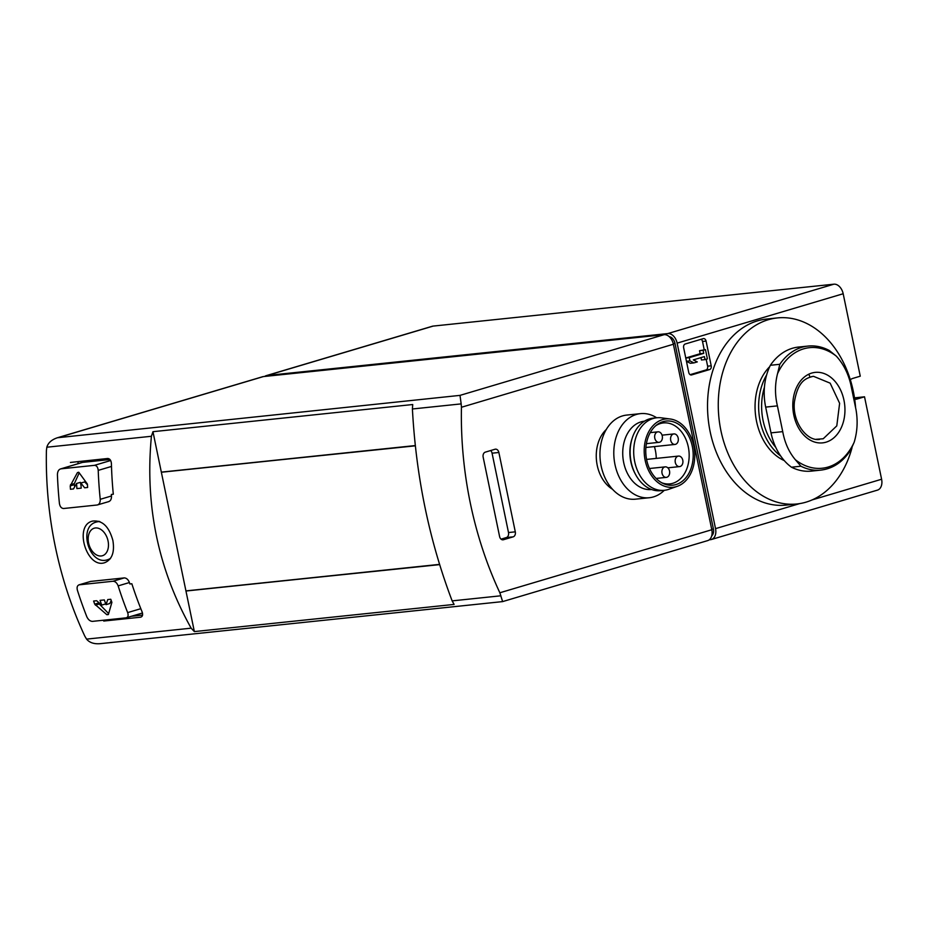 <?xml version="1.0" encoding="UTF-8"?>
<svg xmlns="http://www.w3.org/2000/svg" width="928" height="928" viewBox="0 0 928 928"><rect width="100%" height="100%" fill="white"/><g stroke="black" fill="none" stroke-linecap="round" stroke-linejoin="round"><path stroke-width="1.39" d="M706.196 359.264L707.623 366.189A3.167 2.32 -96 0 1 706.022 369.947L690.142 374.668M701.127 339.277A3.167 2.32 -96 0 1 702.508 341.458L704.224 349.763M685.769 357.999L700.164 353.719L699.538 350.703L705.466 349.636L707.391 358.904L705.036 359.612L704.41 356.596L693.297 359.902L697.288 361.908L693.924 362.906L689.933 360.899L689.26 357.651L703.737 353.348L703.111 350.332L705.466 349.636M705.036 359.612L701.452 359.983L700.965 357.616M693.924 362.906L690.351 363.289L686.453 361.317M850.35 379.796A10.568 7.737 -96 0 1 852.774 378.415L860.256 376.188L843.181 293.747A10.568 7.134 -106.6 0 0 833.889 284.188L433.167 326.088A10.568 7.134 -106.6 0 0 432.286 326.262L266.232 375.654A10.568 7.134 -106.6 0 0 264.654 376.455M854.491 397.857L864.525 396.801L857.043 399.028A10.568 7.737 -96 0 1 856.01 399.237A10.568 7.737 -96 0 1 854.688 399.214M709.236 539.818L710.523 539.678A10.568 7.134 -106.6 0 0 711.393 539.504L877.459 490.123A10.568 7.134 -106.6 0 0 881.6 479.242L864.525 396.801M685.247 343.998L703.192 338.662A3.167 2.32 -96 0 1 703.505 338.592A3.167 2.32 -96 0 1 706.08 341.086L711.208 365.818A3.167 2.32 -96 0 1 709.595 369.576L691.65 374.912A3.167 2.32 -96 0 1 691.337 374.97A3.167 2.32 -96 0 1 688.762 372.488L683.646 347.756A3.167 2.32 -96 0 1 685.247 343.998M711.393 539.504A10.568 7.134 -106.6 0 0 715.534 528.635L677.127 343.128A10.568 7.134 -106.6 0 0 667.835 333.57L267.102 375.48A10.568 7.134 -106.6 0 0 266.232 375.654M152.958 431.694L151.415 436.276C144.861 505.145 158.108 569.108 191.156 628.175L194.358 631.585L152.958 431.694L412.716 404.527L412.403 408.981L461.17 403.889L461.436 407.264L673.38 344.242A10.568 7.134 -106.6 0 0 664.1 334.683L263.366 376.582A10.568 7.134 -106.6 0 0 262.485 376.768L57.466 437.738L460.01 395.374L461.17 403.889M415.303 445.834L162.11 472.039M162.133 472.166L415.292 445.684M415.28 445.568L161.333 472.12M612.526 489.276A34.348 25.16 -96 0 1 596.507 460.74A34.348 25.16 -96 0 1 606.274 429.513M461.436 407.264A317.086 232.278 -96 0 0 499.856 592.772L502.628 601.599L707.658 540.618A10.568 7.134 -106.6 0 0 711.799 529.737L673.38 344.242M483.163 457.156A4.222 3.097 -96 0 1 485.298 452.145L495.018 449.245A4.222 3.097 -96 0 1 495.436 449.164A4.222 3.097 -96 0 1 498.87 452.481L515.295 531.837A4.222 3.097 -96 0 1 513.161 536.848L503.44 539.736A4.222 3.097 -96 0 1 503.022 539.818A4.222 3.097 -96 0 1 499.589 536.512L483.163 457.156M109.968 459.522L82.569 462.388A5.29 3.561 -106.6 0 0 82.128 462.48L60.83 468.849C58.684 469.464 57.548 471.401 57.42 474.649A322.364 236.153 84 0 0 59.438 503.579C60.03 506.711 61.41 508.358 63.603 508.509L97.231 504.994C99.331 504.391 100.328 502.5 100.236 499.322A322.364 236.153 -96 0 1 98.217 470.38L111.488 466.436M108.924 501.549L108.483 501.642C110.571 501.05 111.58 499.16 111.488 495.97A317.086 232.278 -96 0 1 111.337 494.45L113.309 494.241A317.086 232.278 -96 0 1 111.406 463.548C111.093 460.346 109.875 458.664 107.718 458.49L70.424 462.434M90.642 581.427L79.39 584.768C77.349 585.348 76.676 587.146 77.372 590.15A322.364 236.153 84 0 0 86.872 616.865C88.276 619.742 90.12 621.25 92.417 621.377L126.057 617.851C128.052 617.282 128.586 615.531 127.658 612.596A322.364 236.153 -96 0 1 118.158 585.881L129.421 582.54C128.238 579.582 126.521 578.04 124.271 577.9L90.642 581.427L78.961 584.849L113.03 581.253C115.269 581.38 116.986 582.923 118.158 585.881M108.193 619.718L103.727 621.052L140.58 617.201C142.576 616.621 143.098 614.87 142.135 611.958A317.086 232.278 -96 0 1 131.846 583.758L129.874 583.967A317.086 232.278 -96 0 1 129.421 582.54M502.628 601.599L99.957 643.696C93.937 644.148 89.471 642.617 86.571 639.114L84.819 636.167A317.086 232.278 -96 0 1 46.4 450.672L46.829 447.215C48.128 442.807 51.666 439.652 57.466 437.738M112.88 540.467C109.005 526.454 102.231 519.993 92.545 521.095C73.335 525.445 86.896 569.351 104.899 562.612C112.114 559.48 114.77 552.102 112.88 540.467M131.625 616.238L142.552 615.102M194.358 631.585L454.117 604.418L452.145 600.88C429.316 540.757 416.069 476.783 412.403 408.981M439.605 564.63L186.702 590.811M78.312 461.564A5.29 3.561 -106.6 0 0 78.01 463.698M108.924 501.561L97.231 504.994M82.569 462.388L60.83 468.849L94.47 465.334C96.628 465.508 97.869 467.19 98.217 470.38M142.471 613.014L126.057 617.851M101.744 605.091A322.364 236.153 -96 0 1 100.05 600.37L104.342 599.929A322.364 236.153 84 0 0 106.036 604.638L107.752 599.569L110.78 599.256A322.364 236.153 84 0 0 111.894 602.365L108.367 614.556L106.848 614.707L94.714 604.163A322.364 236.153 -96 0 1 93.612 601.042L96.64 600.729L101.744 605.091L105.56 603.954L105.247 602.469M108.367 614.556L106.848 614.707L108.46 614.232M84.61 487.792L80.852 483.036A322.364 236.153 84 0 0 81.2 488.151L76.896 488.592A322.364 236.153 -96 0 1 76.56 483.476L73.486 488.952L70.458 489.276A322.364 236.153 -96 0 1 70.226 485.901L77.418 472.619L78.938 472.456L87.406 484.103A322.364 236.153 84 0 0 87.638 487.478L84.61 487.792M78.706 472.236L77.418 472.619L78.938 472.456M711.73 535.804A7.401 4.988 -106.6 0 0 713.388 528.856L674.981 343.348A7.401 4.988 -106.6 0 0 669.25 336.667M490.61 450.556A4.222 3.097 -96 0 1 492.072 453.189L508.498 532.544A4.222 3.097 -96 0 1 506.363 537.556L501.05 539.145M656.699 417.786A42.282 30.972 84 0 0 640.517 413.633L626.667 415.083A42.282 30.972 84 0 0 622.537 415.906A42.282 30.972 84 0 0 600.636 463.2A42.282 30.972 84 0 0 635.471 499.171L649.31 497.733A42.282 30.972 84 0 0 664.286 490.32M640.517 413.633A42.282 30.972 84 0 0 636.376 414.456A42.282 30.972 84 0 0 614.475 461.75A42.282 30.972 84 0 0 649.31 497.733M644.438 421.196L644.461 421.184A34.348 25.16 84 0 0 641.074 421.857A34.348 25.16 84 0 0 623.28 460.288A34.348 25.16 84 0 0 651.584 489.52L651.607 489.52M670.26 419.004L661.374 417.844A36.47 26.715 84 0 0 656.734 417.774L653.161 418.157A36.47 26.715 84 0 0 649.588 418.864A36.47 26.715 84 0 0 632.154 438.364L631.794 439.478A34.348 25.16 84 0 0 635.436 474.243L636.005 475.264A36.47 26.715 84 0 0 660.748 490.692L664.32 490.309A36.47 26.715 84 0 0 668.844 489.288L677.301 486.318A34.348 25.16 84 0 0 694.504 450.498A34.348 25.16 84 0 0 670.26 419.004A34.348 25.16 84 0 0 662.534 419.618A34.348 25.16 84 0 0 645.296 460.961A34.348 25.16 84 0 0 677.301 486.318M632.154 438.364A36.47 26.715 84 0 0 636.005 475.264M656.734 417.774A36.47 26.715 84 0 0 653.161 418.493A36.47 26.715 84 0 0 634.276 459.279A36.47 26.715 84 0 0 664.32 490.309M662.963 421.683A32.236 23.618 84 0 0 656.931 424.769A32.236 23.618 84 0 0 645.992 455.567A32.236 23.618 84 0 0 663.068 483.442A32.236 23.618 84 0 0 693.204 455.138A32.236 23.618 84 0 0 662.963 421.683M661.78 482.78A30.647 22.458 84 0 0 669.796 483.894A30.647 22.458 84 0 0 688.947 451.078A30.647 22.458 84 0 0 663.427 422.924A30.647 22.458 84 0 0 660.423 423.528A30.647 22.458 84 0 0 655.818 425.674M656.247 458.409A30.647 22.458 84 0 0 654.402 446.588M666.849 477.27A5.29 3.874 -96 0 1 666.339 477.375A5.29 3.874 -96 0 1 661.931 472.514A5.29 3.874 -96 0 1 665.237 466.865A5.29 3.874 -96 0 1 669.587 471.354A5.29 3.874 -96 0 1 666.849 477.27M659.599 442.227A5.29 3.874 -96 0 1 659.077 442.331A5.29 3.874 -96 0 1 654.681 437.482A5.29 3.874 -96 0 1 657.975 431.822A5.29 3.874 -96 0 1 662.337 436.322A5.29 3.874 -96 0 1 659.599 442.227M675.514 444.338A5.29 3.874 -96 0 1 675.004 444.431A5.29 3.874 -96 0 1 670.596 439.582A5.29 3.874 -96 0 1 673.902 433.921A5.29 3.874 -96 0 1 678.252 438.422A5.29 3.874 -96 0 1 675.514 444.338M680.108 466.494A5.29 3.874 -96 0 1 679.586 466.598A5.29 3.874 -96 0 1 675.19 461.738A5.29 3.874 -96 0 1 678.484 456.077A5.29 3.874 -96 0 1 682.846 460.578A5.29 3.874 -96 0 1 680.108 466.494M186.725 590.939L439.57 564.491M439.524 564.375L185.925 590.892M98.67 602.481L98.774 602.956A1.589 1.067 -106.6 0 0 99.308 604.012L108.657 613.628M111.221 600.486L109.852 603.513L106.036 604.638M79.228 472.851L74.368 483.569A1.589 1.067 -106.6 0 0 74.275 484.694L74.704 486.771M81.003 485.39L80.376 482.34L76.56 483.476M87.441 484.752L84.668 481.899L80.852 483.036M699.538 350.703L703.111 350.332M700.164 353.719L703.737 353.348M686.442 361.259L689.933 360.899M685.769 358.022L689.26 357.651M800.934 466.216L795.366 459.731C788.974 452.145 784.763 442.784 782.733 431.636L777.397 405.872C774.822 394.771 774.868 384.03 777.548 373.659L779.822 364.298A62.362 45.681 -96 0 1 807.963 346.074C815.225 345.344 822.324 346.817 829.261 350.471L836.348 356.166C843.216 363.706 848.006 373.01 850.698 384.076L856.034 409.84C857.948 421.022 857.321 431.822 854.178 442.238L850.732 449.941C842.995 461.9 833.054 468.628 820.932 470.113A62.362 45.681 -96 0 1 800.934 466.216L791.48 467.202A62.362 45.681 84 0 0 811.478 471.111L820.932 470.113M779.822 364.298L770.368 365.284A51.794 37.944 84 0 0 765.67 407.102L771.006 432.866A51.794 37.944 84 0 0 791.48 467.202M807.963 346.074L798.509 347.06A62.362 45.681 84 0 0 770.368 365.284M775.785 447.4A51.156 37.48 -96 0 1 764.428 387.289M780.68 455.984A53.267 39.022 -96 0 1 766.621 374.982M784.264 460.59A53.267 39.022 -96 0 1 755.914 417.878A53.267 39.022 -96 0 1 769.66 366.734M852.043 447.598A93.542 68.521 -96 0 1 805.991 502.164A93.542 68.521 -96 0 1 796.827 503.985A93.542 68.521 -96 0 1 718.956 418.076A93.542 68.521 -96 0 1 777.374 317.921A93.542 68.521 -96 0 1 855.558 407.195M796.827 503.985L786.097 505.11A93.542 68.521 -96 0 1 708.215 419.201A93.542 68.521 -96 0 1 766.644 319.046L777.374 317.921M808.752 374.239A79.008 57.872 -96 0 1 809.877 376.687M816.072 439.304L823.206 438.77L836.789 425.882L839.62 403.297L830.154 383.16L813.508 376.316L811.362 376.687M677.127 343.128L843.181 293.747M715.534 528.635L799.681 503.602M812.128 499.902L881.6 479.242M499.856 592.772L711.799 529.737M110.641 558.18A19.662 13.259 73.4 0 1 107.671 559.7L110.049 558.992M107.671 559.7C89.32 566.242 77.523 526.559 96.466 522.012A19.662 13.259 73.4 0 1 99.969 521.675M100.236 499.322L111.488 495.97M127.658 612.596L140.812 608.687M46.829 447.215L151.415 436.276M86.571 639.114L191.156 628.175M452.145 600.88L500.911 595.788M460.01 395.374L664.1 334.683M59.276 437.285L263.366 376.582M94.47 465.334L110.641 460.52M113.03 581.253L124.271 577.9M108.054 540.954A14.372 9.698 73.4 0 1 95.978 554.619A14.372 9.698 73.4 0 1 90.944 530.34A14.372 9.698 73.4 0 1 108.054 540.954M673.299 343.847L674.981 343.348M711.718 529.354L713.388 528.856M667.835 333.57L833.889 284.188M267.102 375.48L433.167 326.088M492.072 453.189L498.87 452.481M508.498 532.544L515.295 531.837M506.363 537.556L513.161 536.848M502.605 539.829L503.44 539.736M854.955 399.249L857.043 399.028M98.774 602.956L94.714 604.163M99.308 604.012L95.41 605.172M74.368 483.569L70.47 484.729M74.275 484.694L70.226 485.901M702.508 341.458L706.08 341.086M707.623 366.189L711.208 365.818M706.022 369.947L709.595 369.576M691.024 374.982L691.65 374.912M765.67 407.102L777.397 405.872M771.006 432.866L782.733 431.636M777.548 373.659A60.61 44.405 -96 0 1 836.348 356.166M854.178 442.238A60.61 44.405 -96 0 1 828.101 467.051A60.61 44.405 -96 0 1 795.366 459.731M826.024 442.18A35.426 25.949 -96 0 1 793.579 396.813A35.426 25.949 -96 0 1 837.01 383.902A35.426 25.949 -96 0 1 826.024 442.18M96.466 522.012L98.936 521.281M665.237 466.865L649.438 468.512M666.339 477.375L656.108 478.442M657.975 431.822L650.238 432.634M659.077 442.331L646.387 443.665M673.902 433.921L662.047 435.162M675.004 444.431L645.9 447.482M678.484 456.077L646.561 459.418M679.586 466.598L667.835 467.828M812.94 376.385C805.968 378.276 798.045 380.608 794.414 401.882C792.083 421.996 806.908 441.531 819.54 439.431"/></g></svg>
